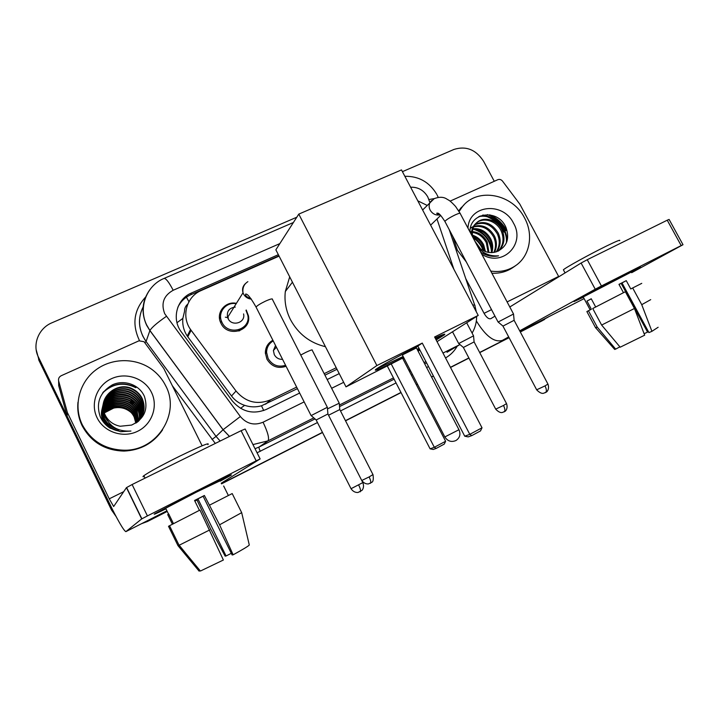 <?xml version="1.0" encoding="UTF-8"?>
<svg xmlns="http://www.w3.org/2000/svg" width="719" height="719" viewBox="0 0 719 719"><rect width="100%" height="100%" fill="white"/><g stroke="black" fill="none" stroke-linecap="round" stroke-linejoin="round"><path stroke-width="1.08" d="M286.081 366.277C278.001 368.982 271.62 366.618 266.947 359.203L265.356 352.867C265.473 347.178 267.989 342.972 272.887 340.267M239.751 329.455L239.787 330.713M246.231 309.988L248.468 315.839C251.569 331.207 227.51 337.885 220.967 323.298L220.409 322.049C216.06 312.082 225.802 300.83 236.389 303.364M187.731 304.191C185.52 306.033 184.468 308.388 184.558 311.264L182.851 318.391C182.267 324.772 183.731 330.659 187.237 336.034L231.527 395.989C234.915 400.438 239.283 403.548 244.622 405.336C250.284 407.197 255.91 407.349 261.509 405.786L297.423 388.637M324.943 375.174L336.995 369.278M427.095 205.373L417.793 200.835M453.905 269.328L436.981 218.989M279.098 256.126L201.248 290.503C186.545 296.516 180.972 316.252 190.553 329.5L236.021 391.028C245.682 402.236 257.195 405.165 270.578 399.836L296.641 387.101M324.17 373.655L336.222 367.76M225.335 317.178L227.06 317.51M227.366 317.591L228.453 317.915M219.439 317.654L220.607 317.16M265.473 350.773L266.704 350.504M489.756 214.81C497.018 218.01 502.59 223.151 506.491 230.233C502.59 223.151 497.018 218.01 489.756 214.81M548.121 317.142L520.232 331.836M402.415 171.67L454.022 149.417C466.128 145.687 475.969 149.642 483.563 161.263L494.277 181.287M113.305 511.236L38.431 357.136C32.013 344.599 38.601 328.197 51.984 322.768L296.803 217.21M167.159 511.263L143.458 522.713M509.016 337.544L479.645 352.463M468.86 357.945L450.436 367.31M433.395 375.965L431.508 376.927M417.433 384.081L416.301 384.656M400.968 392.448L345.453 420.66M322.445 432.353L221.443 483.68M112.038 508.917L111.724 509.385L115.04 514.552L111.724 509.385L38.574 358.529L36.175 349.749M167.239 511.443L147.467 521.5L142.452 523.225L147.997 521.113L167.203 511.362L148.536 520.727M544.669 319.425L520.277 331.917L543.007 320.323M509.052 337.615L479.69 352.544L509.052 337.615M468.905 358.026L450.471 367.391L468.905 358.026M433.44 376.046L431.544 377.008L433.44 376.046M417.478 384.162L416.337 384.737L417.478 384.162M401.013 392.529L345.497 420.741L401.013 392.529M322.489 432.434L221.488 483.77L322.489 432.434M482.548 215.17C491.976 217.677 499.157 223.33 504.1 232.129C499.157 223.33 491.976 217.677 482.548 215.17M278.352 254.67L191.524 292.966C176.685 298.996 171.347 319.11 181.431 332.097L232.237 400.843C241.737 411.87 253.079 414.737 266.255 409.453L299.661 393.05M327.172 379.542L339.224 373.619M177.809 307.346C180.559 301.629 184.864 297.45 190.706 294.79L278.945 255.829M505.897 230.709C501.619 222.998 495.454 217.632 487.392 214.613M116.083 516.521L111.418 509.843L111.724 509.385L38.574 358.529L38.431 357.136M542.045 320.854L520.322 331.998M509.097 337.696L479.735 352.625M468.95 358.107L450.516 367.472M433.485 376.127L431.589 377.089M417.523 384.243L416.382 384.818M401.058 392.61L345.533 420.831M322.525 432.523L221.524 483.86M147.467 521.5L141.49 523.711M111.418 509.843L38.718 359.904L38.574 358.529M625.224 274.613L640.422 267.36L631.453 272.33L640.575 267.261L625.224 274.613L574.014 301.585L583.361 297.244L574.148 301.486L625.224 274.613M450.112 201.122L497.863 179.678C499.606 179.058 501.152 179.534 502.509 181.107L519.846 204.169L558.816 276.77M476.346 320.926C485.765 336.303 494.447 342.783 502.392 340.375L508.684 336.914M520.017 331.423L584.098 298.619M631.659 272.708L683.005 244.721L681.181 245.583L667.241 220.203L669.101 219.43L682.987 244.694M601.435 285.973L595.233 289.218L581.105 263.028L587.252 259.712L601.435 285.973L681.181 245.583M519.702 330.839L595.233 289.218M587.252 259.712L667.241 220.203M581.105 263.028L509.798 306.986M494.96 316.135L490.87 318.652C488.785 319.308 486.52 317.528 484.067 313.331L465.75 278.621M619.014 284.445L622.016 282.927L648.942 332.591L651.917 331.324L641.743 304.676L632.675 287.968L630.77 288.957L626.258 280.653L618.969 284.365L623.481 292.696M644.125 333.715L647.558 332.106L621.27 283.601L622.133 283.142M583.217 296.974L631.3 272.052M595.683 306.995L591.252 298.762L586.974 301.063L591.369 309.242L588.43 310.743L597.255 327.145L615.653 349.119L619.895 346.855M563.606 270.218L563.39 269.805C565.332 267.729 589.571 254.328 606.18 246.195C616.291 241.251 620.776 239.418 619.625 240.676M588.448 310.77L586.875 311.561L588.43 310.743M592.735 308.523L625.368 291.725L634.455 308.478L644.682 335.189L620.182 347.205L601.632 325.06L592.735 308.523M597.085 326.848L595.638 327.864L597.255 327.145M601.632 325.06L634.455 308.478M615.23 348.616L614.691 349.434L615.653 349.119M647.558 332.106L648.43 331.648M632.675 287.968L641.761 283.349M641.743 304.676L650.695 299.652M651.917 331.324L658.146 327.262M622.016 282.927L626.258 280.653M621.27 283.601L622.142 283.151M586.974 301.063L591.306 298.861M459.073 211.503L462.668 206.335C477.946 187.102 512.629 193.932 524.564 217.965C533.759 234.511 529.966 255.856 515.748 265.545C508.45 270.551 500.118 272.402 490.744 271.081M466.272 261.878L457.365 250.212L452.862 236.524M458.623 210.766L463.998 204.87M498.294 251.084C503.408 245.359 504.361 238.627 501.143 230.889C496.335 220.293 482.152 216.491 475.259 224.022C472.617 226.755 471.331 230.296 471.421 234.655M498.653 250.931C504.289 245.179 505.439 238.241 502.105 230.125C497.278 219.502 483.069 215.682 476.167 223.232C472.734 226.871 471.619 231.572 472.841 237.333M496.299 251.83C499.795 246.32 500.145 240.362 497.35 233.936C491.535 224.382 484.058 221.308 474.926 224.714M496.874 251.623C500.712 246.051 501.188 239.903 498.294 233.181C492.236 223.348 484.57 220.365 475.295 224.229M493.872 252.441C496.092 247.318 496.011 242.15 493.611 236.928C488.695 228.489 482.045 225.137 473.668 226.871M494.501 252.324C497.027 247.075 497.045 241.701 494.537 236.192C489.405 227.465 482.539 224.166 473.947 226.305M491.167 252.639C492.299 248.208 491.886 243.957 489.945 239.876C485.873 232.588 480.148 229.091 472.76 229.397M491.877 252.63C493.261 248.001 492.919 243.507 490.852 239.139C486.574 231.554 480.607 228.085 472.949 228.732M487.662 254.984L487.788 254.454M488.12 252.333L486.332 242.77C483.141 236.758 478.477 233.307 472.32 232.408M488.92 252.468L487.23 242.051C483.806 235.697 478.863 232.219 472.383 231.599M484.318 252.845L484.588 254.301L484.615 253.007M484.471 251.21L482.791 245.61C480.562 241.144 477.164 238.007 472.59 236.2M485.415 254.652L485.496 253.474M485.46 251.596L483.671 244.9C481.2 240.02 477.452 236.767 472.428 235.14M480.777 249.116L474.801 241.027M473.048 227.078L471.34 227.824M473.354 226.53L471.7 227.348M471.188 227.662L470.451 228.184M471.484 232.336L470.181 232.327M471.574 231.581L470.028 231.662M478.845 247.534L476.409 244.065M477.542 246.204C483.312 252.072 489.738 253.888 496.829 251.641C506.859 246.869 509.915 238.807 505.987 227.465C497.988 208.133 469.174 212.429 470.019 232.012M467.979 228.175C468.923 204.753 503.057 201.329 513.483 223.142C525.966 244.038 502.41 267.756 481.802 254.229M481.406 252.594C486.979 255.991 492.686 257.069 498.546 255.82C490.861 256.431 484.264 253.987 478.764 248.495M515.748 265.545L513.222 267.315C506.985 271.629 499.876 273.597 491.877 273.211M483.824 250.922C481.964 244.999 478.27 240.353 472.751 236.973M491.76 249.313C490.133 239.751 484.831 233.118 475.852 229.415M506.886 241.503C507.875 226.809 492.542 213.273 479.672 216.203M484.058 254.059L483.725 252.504M483.168 250.598C481.353 245.296 477.991 241.027 473.075 237.782M491.463 251.434C490.205 240.308 484.354 232.938 473.929 229.334M506.347 242.923C508.072 227.653 491.994 213.246 478.674 216.707M325.437 346.693C309.853 342.909 298.187 333.877 290.449 319.587C285.928 310.536 284.221 301.171 285.326 291.492L289.703 276.851M403.593 357.37L398.326 360.003C381.016 368.523 373.467 371.696 375.678 369.521C378.949 366.843 399.27 355.653 417.955 346.279M422.269 343.089L469.795 434.348L482.018 427.796L434.6 336.986L478.216 315.416L401.49 169.909L298.789 214.109L376.873 365.549L422.269 343.089L417.829 346.046L464.735 436.199L469.795 434.348L471.781 435.606L480.499 430.924L482.018 427.796M435.112 337.966C443.192 334.29 446.238 333.274 444.243 334.928L436.163 339.979M419.456 349.155L417.577 350.144M376.873 365.549L346.001 386.867L402.559 358.152L445.627 441.259L444.27 444.099L436.208 448.404L434.321 447.29L391.163 363.805M402.82 358.646L403.952 358.08M418.063 351.079L419.959 350.135M437.035 341.651L478.216 315.416M298.789 214.109L275.862 249.808L346.001 386.867M471.781 435.606L468.204 436.891L464.735 436.199M436.208 448.404L433.224 449.483L430.097 448.836L387.451 366.277M430.097 448.836L434.321 447.29L445.627 441.259M443.048 334.587L435.705 339.107M416.418 347.924L402.667 354.791M419.006 348.293L417.128 349.281M403.143 356.507L376.316 369.054M514.112 320.243L513.528 314.014L498.123 322.022M545.335 392.682L545.577 392.556C546.782 391.388 546.593 389.168 545.02 385.896L547.95 384.09L514.121 320.306L502.958 326.093M243.57 313.924C245.808 322.804 231.86 327.01 228.049 318.544L227.59 317.456C226.548 311.372 229.1 307.921 235.257 307.085M245.988 310.347L247.857 315.407C250.877 329.877 228.22 336.249 222.045 322.498L221.488 321.24C217.56 312.037 226.359 301.647 236.174 303.715M219.529 318.58L220.688 318.059M327.909 413.901L327.343 407.278L311.156 415.573M327.909 413.982L316.171 419.995M238.906 329.742L238.906 331.019M474.1 341.858L473.542 335.845L458.722 343.52M504.028 411.924L504.226 411.816C505.277 410.756 505.044 408.635 503.516 405.462L506.536 403.62L474.1 341.911L463.369 347.466M282.576 359.365C278.909 359.482 276.15 357.927 274.298 354.692L273.4 350.521L275.548 345.506M285.587 365.297C278.136 367.517 272.303 365.234 268.088 358.457L266.587 352.373C266.722 347.295 268.933 343.475 273.22 340.914M265.383 351.69L266.614 351.393M370.339 483.339L370.483 483.267C371.175 482.377 370.716 480.265 369.126 476.931L372.963 474.594L339.79 409.56L328.664 415.169M339.781 409.479L339.242 403.188L327.478 408.886M198.049 491.068C221.101 479.375 236.38 472.122 229.945 475.843L220.194 481.173L230.233 475.663C235.895 472.347 220.625 479.618 198.049 491.068L154.962 513.663L165.963 508.827C155.744 513.815 152.167 515.37 155.241 513.492L198.049 491.068M67.271 412.176L67.137 416.175L67.271 412.176L58.634 380.953C58.185 378.634 59.048 376.891 61.214 375.722L138.947 340.824L144.052 341.714L163.788 368.496L202.12 445.789M67.415 416.894L108.111 500.828C117.7 520.286 123.614 530.559 125.87 531.647L141.688 518.929L126.445 487.644L113.665 506.518L109.234 498.833L67.55 412.913M67.137 416.175L58.706 385.663L58.634 380.953M221.209 483.213L260.143 458.938L256.171 460.834L241.099 430.69L245.161 429L260.125 458.902M126.445 487.644L132.116 484.525L147.422 515.909L256.171 460.834M147.422 515.909L141.688 518.929M132.116 484.525L241.099 430.69M194.606 500.586L203.126 496.245L232.129 554.978L233.136 554.807L219.574 524.798L204.376 495.481L194.552 500.478L199.415 510.337M231.311 553.315L226.072 555.976L198.129 499.319L194.813 501.017M165.792 508.486C164.534 509.034 164.498 508.953 165.676 508.252L196.611 492.039L220.023 480.831M173.486 523.684L168.722 513.968L167.725 514.615L172.434 524.232M144.267 476.562C142.686 477.003 142.551 476.715 143.854 475.699C149.417 471.817 161.389 465.292 179.768 456.143C200.996 445.87 210.361 442.032 207.863 444.63M194.858 501.107L196.997 500.02L210.263 528.24L225.146 556.129L226.072 555.976M169.531 525.751L168.507 526.281L177.979 545.64L199.127 571.156L200.089 570.634M169.522 525.742L199.954 510.059L223.384 560.011L200.421 571.039L179.085 545.281L169.522 525.742M179.085 545.281L209.741 529.93M223.654 485.99L228.372 495.499M209.804 505.008L232.201 493.567L241.683 512.656L219.574 524.798M233.136 554.807C243.319 549.208 248.702 545.928 249.286 544.984L241.692 512.683M203.126 496.245L204.376 495.481M196.997 500.02L198.129 499.319M167.725 514.615L168.776 514.076M82.254 424.686C73.185 406.145 79.117 382.607 95.582 370.123C111.984 357.55 136.286 357.577 152.437 369.827C158.099 374.132 162.503 379.425 165.649 385.708C180.658 413.182 157.461 450.768 124.459 450.22C105.289 449.699 91.223 441.187 82.254 424.686M162.566 429.863C153.48 443.219 140.645 450.283 124.063 451.074C105.01 450.552 91.034 442.095 82.119 425.693C78.56 418.242 77.176 410.423 77.976 402.245M142.056 416.121C144.582 410.261 144.564 404.554 142.011 398.991C140.124 395.064 137.131 391.972 133.024 389.734C117.251 380.441 96.373 398.775 104.866 415.07M141.742 416.732C143.971 411.07 143.863 405.606 141.418 400.348C139.549 396.439 136.574 393.374 132.503 391.154C116.604 381.78 95.771 400.654 104.767 416.786L107.374 420.723M138.434 421.271C144.366 414.468 145.624 406.882 142.209 398.542C140.313 394.596 137.311 391.504 133.195 389.249C117.862 380.261 97.2 397.283 104.543 413.65L105.199 415.133C108.362 421.181 113.368 424.884 120.208 426.25L131.577 425.082C144.177 419.087 148.474 409.569 144.456 396.529C139.486 384.611 124.108 379.29 112.353 384.863C99.77 392.376 95.735 403 100.238 416.732C102.359 421.433 105.612 425.226 110.016 428.102L120.576 431.697L130.948 431.049C117.907 431.831 109.234 426.556 104.911 415.231L104.543 413.65M141.185 417.703C142.946 412.4 142.704 407.349 140.457 402.559C138.605 398.703 135.666 395.675 131.64 393.473C115.939 384.225 95.357 402.892 104.246 418.835C106.924 424.012 111.265 427.446 117.278 429.117M141.634 416.93C143.764 411.34 143.629 405.956 141.221 400.789C139.36 396.897 136.394 393.841 132.323 391.621C116.469 382.274 95.69 401.112 104.668 417.2M141.301 417.514C143.153 412.131 142.937 406.999 140.645 402.119C138.794 398.254 135.846 395.216 131.811 393.014C116.074 383.739 95.438 402.451 104.345 418.431C106.565 422.817 110.142 426.016 115.076 428.012M140.708 418.458C142.137 413.443 141.805 408.725 139.702 404.285C137.868 400.465 134.965 397.472 130.975 395.297C115.417 386.139 95.034 404.644 103.833 420.435C106.861 426.16 111.733 429.665 118.446 430.96M140.825 418.269C142.335 413.182 142.029 408.383 139.89 403.853C138.057 400.025 135.136 397.023 131.137 394.839C115.543 385.663 95.115 404.213 103.931 420.04C106.969 425.774 111.849 429.297 118.59 430.591M140.196 419.177C141.328 414.477 140.915 410.082 138.965 405.983C137.149 402.2 134.264 399.234 130.319 397.077C118.617 392.565 109.576 395.567 103.185 406.073M140.322 418.997C141.526 414.225 141.131 409.74 139.144 405.561C137.329 401.768 134.435 398.793 130.481 396.636C115.031 387.55 94.791 405.938 103.527 421.613M139.666 419.878C140.52 415.492 140.043 411.412 138.237 407.646C136.439 403.898 133.581 400.959 129.672 398.829C118.527 394.434 109.701 397.149 103.185 406.954M139.801 419.707C140.717 415.24 140.259 411.079 138.416 407.233C136.619 403.476 133.752 400.528 129.833 398.389C118.545 393.967 109.665 396.753 103.185 406.738M139.1 420.552C139.711 416.49 139.189 412.733 137.527 409.282C135.747 405.57 132.916 402.658 129.034 400.546C118.437 396.277 109.836 398.703 103.221 407.835M139.243 420.381C139.908 416.238 139.396 412.409 137.706 408.877C135.918 405.157 133.078 402.236 129.195 400.115C118.455 395.818 109.8 398.317 103.212 407.619M138.506 421.199L136.826 410.882C135.064 407.206 132.26 404.321 128.413 402.236C118.356 398.083 109.989 400.24 103.302 408.716M138.659 421.037L136.996 410.486C135.235 406.801 132.422 403.907 128.566 401.813C118.374 397.634 109.944 399.863 103.275 408.5M137.904 421.702L136.143 412.454C134.39 408.814 131.613 405.956 127.802 403.889C118.284 399.863 110.151 401.759 103.419 409.587M138.057 421.577L136.313 412.068C134.561 408.41 131.775 405.552 127.955 403.476C118.302 399.422 110.106 401.382 103.392 409.372M137.248 422.188L135.469 414C133.734 410.387 130.984 407.556 127.209 405.516C118.204 401.615 110.331 403.269 103.581 410.459M137.419 422.062L135.63 413.623C133.896 410.001 131.137 407.161 127.353 405.112C118.231 401.184 110.286 402.892 103.536 410.243M136.565 422.655L134.804 415.519C133.087 411.942 130.364 409.138 126.616 407.107C118.123 403.35 110.519 404.761 103.788 411.331M136.736 422.538L134.965 415.142C133.249 411.556 130.516 408.743 126.769 406.711C118.15 402.919 110.465 404.384 103.734 411.115M135.837 423.114L134.156 417.011C132.458 413.461 129.753 410.684 126.041 408.68C118.042 405.067 110.708 406.235 104.03 412.194M136.026 423.006L134.318 416.643C132.611 413.083 129.905 410.297 126.185 408.284C118.06 404.635 110.654 405.867 103.967 411.978M104.273 412.931L113.692 408.077C108.902 409.057 105.091 411.385 102.269 415.061M151.448 392.34C158.45 406.235 152.033 424.498 137.464 431.355C123.003 438.428 103.922 432.074 97.083 417.748C90.028 403.53 96.975 385.168 111.598 378.643C126.122 371.903 144.663 378.347 151.448 392.34M134.947 417.424L136.718 421.927M113.692 408.077C120.316 406.711 126.14 408.221 131.164 412.589M132.314 402.685L130.516 401.813L133.995 404.222M133.491 401.427L131.146 400.159L135.028 402.919M102.601 393.005C112.541 383.479 123.623 381.717 135.864 387.721L135.954 387.487C124.108 381.591 113.207 383.137 103.248 392.125M176.982 322.714L182.851 318.391M263.702 410.54L261.509 405.786M240.577 408.347L244.622 405.336M188.926 301.71L185.942 296.3M265.608 404.195L270.578 399.836M231.527 395.989L236.021 391.028M187.794 336.825L191.128 330.309M429.89 202.479L427.76 196.889C423.77 190.184 418.054 186.967 410.612 187.219M279.853 243.597L173.18 290.269C163.653 295.617 160.822 303.418 164.696 313.682L240.344 416.526C246.671 423.886 254.247 425.783 263.064 422.215L304.146 401.894M229.451 436.451L223.052 429.746L149.885 330.596L146.613 325.249C140.969 312.639 142.02 300.821 149.795 289.793M143.449 306.312C138.381 316.108 138.219 326.138 142.955 336.384L146.074 341.507L149.92 330.506C151.808 327.397 157.281 322.678 166.35 316.378M457.23 346.163C454.381 351.16 450.489 355.087 445.546 357.945M428.515 366.573L426.619 367.535M412.535 374.626L411.394 375.201M396.061 382.93L340.491 410.935M317.465 422.547L257.069 452.799M215.305 443.434L172.326 385.699M139.495 340.617C131.748 324.341 133.878 309.718 145.885 296.749M447.011 352.283L459.666 344.689L447.029 352.274M173.18 290.269C168.956 282.145 165.891 278.199 164.004 278.451C146.541 285.524 138.057 307.741 146.703 325.042L149.92 330.506L223.106 429.701L216.06 436.406L220.158 441.035M144.905 342.774L146.074 341.525L216.051 436.415L220.149 441.044M313.799 417.883L267.989 440.873L259.119 446.993L314.994 418.916M263.064 422.215C267.845 432.308 269.49 438.527 267.989 440.873L252.953 444.576M255.029 448.719L259.119 446.993C258.777 447.533 259.173 448.989 260.305 451.352M459.774 344.635L442.994 353.056M425.936 361.612L424.039 362.565M409.947 369.638L408.805 370.204M393.464 377.906L339.404 405.031M339.539 406.594L394.12 379.174M409.462 371.462L410.603 370.896M424.686 363.823L426.583 362.861M331.639 388.287L343.682 382.328M211.997 439.507L216.051 436.415L146.074 341.507C138.264 330.057 137.392 318.301 143.458 306.258M229.496 436.424L223.106 429.701L240.344 416.526M472.743 305.054C474.594 304.892 475.313 305.126 474.908 305.764L476.32 311.839M428.892 199.531L434.312 198.597M190.706 294.79L191.524 292.966M502.392 340.375L508.791 337.13M484.067 313.331L491.526 309.637M507.111 301.926L558.627 276.438M483.204 215.008L486.961 216.221M489.792 217.498C496.083 220.787 500.954 225.586 504.405 231.895M444.836 436.945L458.956 429.719L416.346 347.78M513.483 313.924L460.268 213.633C460.511 212.869 458.938 213.237 455.558 214.729L455.1 214.936C449.69 217.596 446.283 219.753 444.872 221.398L445.079 221.803M440.127 214.837C435.921 215.619 432.595 214.046 430.16 210.137C428.767 207.288 428.803 204.609 430.259 202.102L431.733 200.439M545.02 385.896L536.662 389.806M327.909 413.991L362.825 482.611L351.043 488.704M360.084 491.85L360.237 491.778C360.911 490.852 360.417 488.632 358.736 485.136M327.271 407.152L272.447 299.455C272.816 298.394 270.632 298.897 265.904 300.964L265.383 301.198C260.431 303.598 257.312 305.539 256.027 307.031L256.324 307.597M251.308 299.122C247.812 298.745 245.215 297.01 243.516 293.945L243.013 292.75C241.988 289.245 242.734 286.243 245.26 283.744M503.516 405.462L495.706 409.129M339.188 403.08L312.181 350.162C312.576 349.443 310.455 350.189 305.818 352.382L300.74 355.033M369.126 476.931L361.756 480.499M125.87 531.647L166.925 510.796M109.234 498.833L123.731 491.661M187.237 336.034L190.553 329.5M436.73 194.256C429.369 182.06 418.746 176.074 404.851 176.281M472.104 333.104C475.115 328.008 476.634 322.454 476.643 316.423M474.684 305.108L449.204 229.595M293.406 222.495L164.103 278.415M437.134 195.02L438.231 197.365M146.568 325.159L146.505 324.62M590.155 309.862L583.154 296.857M565.062 272.914L563.39 269.805M595.638 327.864L586.875 311.561M614.691 349.434L595.7 327.846M462.668 206.335L460.439 208.438M476.167 223.232L475.259 224.031M292.444 282.208L285.326 291.492M402.083 354.458L444.908 437.071C447.739 441.25 451.415 442.41 455.945 440.531C459.836 437.889 460.861 434.33 459.028 429.854M443.911 334.299L444.243 334.928M547.995 384.18C549.936 390.111 545.838 392.628 546.341 392.062L543.663 393.239C541.838 393.796 539.52 392.682 536.716 389.905L502.923 326.031L498.033 321.941L444.872 221.398C438.132 211 437.943 213.678 436.981 213.076C436.235 213.498 437.179 213.983 439.803 214.523M460.052 213.237L455.621 206.506C449.618 199.999 448.908 200.394 446.885 199.1C443.641 196.853 439.417 196.7 434.213 198.642L422.628 209.993M430.618 225.164L440.684 215.394M362.897 482.737C363.931 485.774 363.634 488.309 362.017 490.358L358.008 492.488C355.276 492.65 352.975 491.436 351.106 488.83L316.135 419.923M227.59 317.456L243.013 292.75C242.375 287.834 243.993 284.14 247.875 281.659M221.488 321.24L220.652 322.624M250.994 298.7C247.111 297.36 245.314 295.824 245.592 294.098C247.381 293.595 250.859 297.909 256.027 307.031L311.03 415.465L316.135 419.914M506.58 403.701C508.432 409.488 504.468 411.888 504.99 411.313L502.428 412.454C500.613 412.985 498.384 411.906 495.751 409.219L463.342 347.412L458.641 343.448L452.584 331.899M466.694 322.822L473.497 335.755M373.017 474.693C373.61 479.169 373.215 481.703 371.813 482.305L368.398 483.941C365.791 484.112 363.589 482.961 361.81 480.481M273.4 350.521L276.411 347.205M266.587 352.373L265.401 353.712M126.607 487.509L141.868 518.821M168.534 514.076L165.676 508.252M145.04 478.135L143.854 475.699M186.814 554.628L179.193 545.236M133.195 389.249L133.024 389.734M132.503 391.154L132.323 391.621M131.811 393.014L131.64 393.473M131.137 394.839L130.975 395.297M124.459 450.22L124.063 451.074"/></g></svg>

